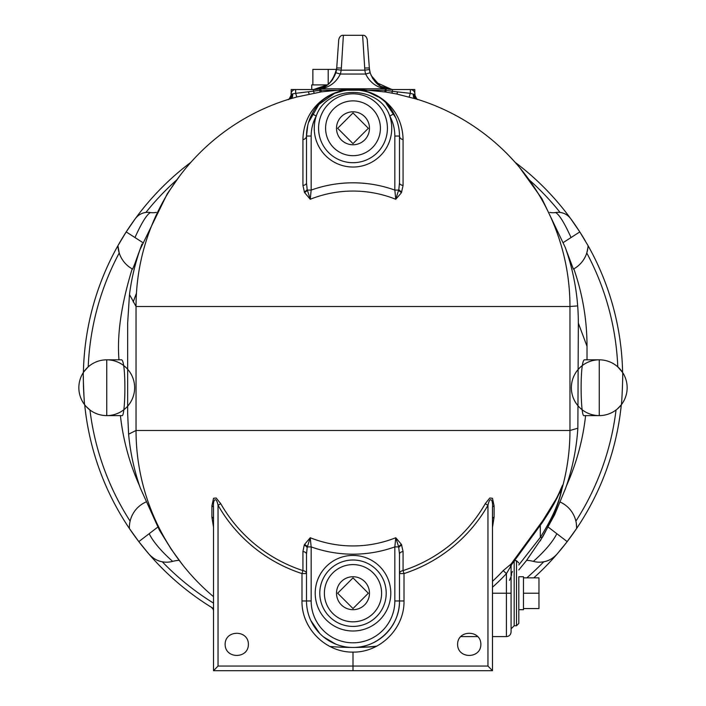 <?xml version="1.0" encoding="UTF-8"?>
<svg xmlns="http://www.w3.org/2000/svg" width="706" height="706" viewBox="0 0 706 706"><rect width="100%" height="100%" fill="white"/><g stroke="black" fill="none" stroke-linecap="round" stroke-linejoin="round"><path stroke-width="1.06" d="M414.793 92.857L414.793 89.538L392.465 89.538A23.245 23.245 0 0 1 386.385 88.735A4.651 2.939 105.2 0 0 385.158 88.788L385.158 90.236L320.842 90.236L295.655 93.342L296.855 96.978L321.512 91.851L342.295 89.803L353.256 89.538L363.669 89.803L386.014 92.08L396.666 94.004L417.017 99.202A216.963 216.963 0 0 1 569.963 306.51L577.676 305.892A225.338 225.338 0 0 1 578.338 323.092L577.861 428.215A225.338 225.338 0 0 1 565.674 488.075A225.338 225.338 0 0 1 565.665 488.093A225.338 225.338 0 0 1 565.127 489.611M321.512 91.851A4.633 0.565 81.6 0 1 320.842 90.236L320.842 88.788C329.711 87.2 336.206 82.284 340.327 74.042L365.673 74.042C369.794 82.293 376.298 87.209 385.158 88.788L320.842 88.788A4.651 2.939 -105.2 0 0 319.615 88.735A23.245 23.245 0 0 1 313.535 89.538L291.207 89.538L291.207 92.857M336.568 69.391L312.864 69.391L312.864 84.897M328.202 84.323L328.202 69.391M327.478 84.897L311.734 84.897L311.734 89.538M136.434 293.299A232.459 232.459 0 0 0 133.249 301.983M83.343 376.422A269.657 269.657 0 0 0 83.343 377.798A269.657 269.657 0 0 0 84.173 398.969M129.966 529.359A269.657 269.657 0 0 0 211.315 607.231A269.657 269.657 0 0 0 211.323 607.231L211.341 607.248A269.657 269.657 0 0 0 213.521 608.581L213.45 608.537A3.098 2.392 -58.8 0 1 213.521 608.581L211.315 607.231A4.651 4.651 0 0 1 213.521 611.184M548.288 527.161L567.192 541.617A269.657 269.657 0 0 1 533.789 577.87A269.657 269.657 0 0 0 576.034 529.359M585.168 240.64A269.657 269.657 0 0 0 582.035 235.46A269.657 269.657 0 0 0 515.115 162.309A269.657 269.657 0 0 1 573.625 222.743A269.657 269.657 0 0 1 579.794 231.921L570.704 218.675A269.657 269.657 0 0 0 515.115 162.309M128.96 227.729L126.206 231.921A269.657 269.657 0 0 1 132.375 222.743A269.657 269.657 0 0 1 190.885 162.309A269.657 269.657 0 0 0 83.396 372.45C82.831 371.753 84.199 405.544 84.702 404.812A269.657 269.657 0 0 0 129.392 528.503L138.808 541.617L149.001 554.148A23.245 23.245 0 0 0 172.661 561.376A30.993 30.993 0 0 1 179.174 560.343M523.473 608.554L538.969 608.554L538.969 577.87L523.473 577.87M523.473 593.216L538.969 593.216M523.473 609.693L523.473 576.731L518.822 576.731L518.822 609.693L523.473 609.693M368.338 593.216L353 608.554L337.662 593.216L353 577.87L368.338 593.216M368.338 128.289L353 143.627L337.662 128.289L353 112.942L368.338 128.289M369.476 593.216A16.476 16.476 0 0 1 344.757 607.487A16.476 16.476 0 0 1 344.757 578.938A16.476 16.476 0 0 1 369.476 593.216M369.476 128.289A16.476 16.476 0 0 1 344.757 142.559A16.476 16.476 0 0 1 344.757 114.01A16.476 16.476 0 0 1 369.476 128.289M480.857 644.357C480.971 659.104 457.488 659.104 457.612 644.357C457.488 629.602 480.971 629.602 480.857 644.357M248.388 644.357C248.512 659.104 225.029 659.104 225.143 644.357C225.029 629.602 248.512 629.602 248.388 644.357M511.656 575.161L511.073 572.681L511.073 564.023M492.479 587.242A209.823 209.823 0 0 0 506.423 573.625L503.219 570.625A205.437 205.437 0 0 1 492.479 581.32M492.479 593.216L506.423 593.216L506.423 636.609C509.247 636.327 510.8 634.782 511.073 631.958L511.073 593.216L506.423 593.216L506.423 573.625L510.456 566.856A4.633 3.954 71.3 0 1 511.091 564.006L503.219 570.625M510.456 566.856L511.073 566.724A4.633 4.598 180 0 1 512 563.97L511.091 564.006L542.923 520.463L555.684 499.716C559.84 492.629 564.879 478.094 561.941 488.958A216.963 216.963 0 0 0 569.963 430.483L569.963 306.51L136.037 306.51A216.963 216.963 0 0 1 288.983 99.202L296.855 96.978M511.073 566.724L511.073 593.216L511.073 566.724M376.245 646.449A269.657 269.657 0 0 1 329.755 646.449M213.45 608.537L211.315 607.231M211.394 607.284L213.521 609.578M492.479 527.382L494.103 517.101L494.103 505.92L492.479 498.295L489.796 498.012L485.251 503.696A147.351 147.298 -90 0 1 403.073 570.589A4.651 3.089 0 0 0 399.49 573.59L404.008 573.59A150.51 150.457 90 0 0 487.961 505.267L487.961 666.049L353 666.049L353 652.106C380.287 652.6 404.582 628.252 404.008 600.965L399.49 600.965C400.011 625.816 377.851 647.976 353 647.455A216.963 216.963 0 0 0 376.836 646.14M213.521 596.685A216.963 216.963 0 0 1 136.037 430.483L569.963 430.483L577.861 428.215M335.685 644.11L323.533 636.918M319.65 633.353L310.781 620.433M307.172 547.529L307.339 546.894A4.651 2.647 28.7 0 0 304.551 544.45L304.242 545.076A4.651 2.665 -155 0 1 307.172 547.529L306.51 554.122A4.651 2.665 0 0 0 302.927 551.527L302.927 570.589L301.991 573.59L306.51 573.59A4.651 3.089 -0 0 0 302.927 570.589A147.351 147.298 90 0 1 220.749 503.696L216.204 498.012L213.521 498.295L211.897 505.92L211.897 517.101L213.521 527.382M404.008 600.965L404.008 573.59L403.073 570.589L403.073 551.527L401.449 544.45L395.757 537.734A115.449 115.449 0 0 1 310.243 537.734L304.551 544.45M403.073 551.527A4.651 2.665 -0 0 0 399.49 554.122L398.661 546.894L394.839 546.894L395.757 537.734L398.661 546.894A4.651 2.647 151.3 0 1 401.449 544.45M220.749 503.696L218.039 505.267C216.168 495.788 212.735 499.672 213.521 507.535A4.651 2.127 0 0 0 211.897 505.92M211.897 517.101A4.651 2.445 180 0 1 213.521 518.963M487.961 666.049L492.479 670.7L492.479 507.535C493.265 499.689 489.832 495.788 487.961 505.267L485.251 503.696M494.103 505.92A4.651 2.127 0 0 0 492.479 507.535M492.479 518.963A4.651 2.445 180 0 1 494.103 517.101M213.521 507.535L213.521 670.7L218.039 666.049L353 666.049L353 670.7L492.479 670.7M213.521 670.7L353 670.7M307.339 546.894L310.243 537.734L311.161 546.894L307.339 546.894M306.51 554.122L306.51 600.965A46.49 46.49 0 0 0 353 647.455A46.49 46.49 0 0 0 399.49 600.965L399.49 554.122M399.49 182.872L399.49 136.037L394.839 136.037L394.839 190.099L398.661 190.099A4.651 2.647 -151.3 0 0 401.449 192.544L403.073 185.466A4.651 2.665 180 0 1 399.49 182.872L398.828 189.464L395.757 199.268A115.449 115.449 0 0 0 310.243 199.268L311.161 190.099L307.339 190.099A4.651 2.647 -28.7 0 1 304.551 192.544L310.243 199.268L307.172 189.464L306.51 182.872A4.651 2.665 180 0 1 302.927 185.466L304.551 192.544M403.073 185.466L403.073 139.611A4.651 3.671 180 0 1 399.49 136.037A46.49 46.49 0 0 0 393.842 113.825C378.416 81.914 327.575 81.922 312.158 113.825A46.49 46.49 0 0 0 306.51 136.037A4.651 3.671 0 0 1 302.927 139.611L302.927 185.466M403.073 139.611C402.508 108.133 376.88 89.221 353 89.538L360.501 90.156M368.435 92.177L377.913 96.784M386.182 103.473L395.739 117.725M401.096 193.144L395.757 199.268L394.839 190.099A123.7 123.7 0 0 0 311.161 190.099L311.161 136.037L306.51 136.037L307.745 125.394M308.513 122.526L318.838 104.497L334.653 93.316L345.949 90.077M352.312 89.547L353 89.538C329.12 89.221 303.492 108.133 302.927 139.611M306.51 136.037L306.51 182.872M393.842 113.825L389.756 116.04A41.839 41.839 0 0 1 394.839 136.037M311.161 136.037A41.839 41.839 0 0 1 316.244 116.04C326.657 84.641 379.334 84.632 389.756 116.04A38.742 38.742 0 0 1 353 167.031A38.742 38.742 0 0 1 316.244 116.04L312.158 113.825M314.355 93.024A4.633 0.644 79.6 0 1 313.535 91.321L313.535 89.538C325.44 89.697 333.17 82.496 336.718 67.953L336.55 69.523A23.245 23.245 0 0 1 335.862 72.753C332.429 81.675 327.01 87.006 319.615 88.735L319.986 92.08M384.488 91.851A4.633 0.565 98.4 0 0 385.158 90.236L385.944 90.35L386.014 92.08M391.645 93.024A4.633 0.644 100.4 0 0 392.465 91.321L385.944 90.35L386.385 88.735C378.99 87.014 373.58 81.684 370.138 72.753A23.245 23.245 0 0 1 369.45 69.523L367.252 39.615C366.467 36.562 364.923 35.123 362.619 35.3L364.843 70.168L369.45 69.523M409.145 96.978L410.345 93.342L392.465 91.321L392.465 89.538L380.41 86.167L371.1 75.445L380.41 86.167L392.465 89.538M290.907 98.628A4.633 2.965 73.9 0 0 292.611 94.189L291.013 95.222A4.633 4.633 180 0 1 288.445 99.369M417.767 99.449C417.361 99.97 416.434 98.558 414.987 95.222L414.987 94.189L414.987 95.222A4.633 4.633 -0 0 0 417.573 99.369M414.987 95.222L413.389 94.189A4.633 2.965 -73.9 0 0 415.093 98.628M291.013 97.569L291.013 95.222C289.425 98.805 288.507 100.208 288.251 99.44M413.389 94.189L410.345 93.342L410.345 89.538A4.651 4.651 0 0 1 414.987 94.189L413.389 94.189M295.655 93.342L291.013 94.189A4.651 4.651 0 0 1 295.655 89.538L295.655 93.342M139.056 484.554L140.335 488.093A225.338 225.338 0 0 1 140.229 487.793A225.338 225.338 0 0 1 128.607 434.19L127.662 413.592L127.662 323.092L129.48 294.517A225.338 225.338 0 0 1 140.785 247.329A225.338 225.338 0 0 1 140.785 247.321A225.338 225.338 0 0 1 141.968 244.082M139.85 249.889L134.793 263.868L132.622 269.101L132.181 268.862C121.3 304.286 116.896 334.609 118.987 359.822L121.158 359.822C126.409 357.898 125.544 417.325 122.032 415.613L106.747 415.613A27.896 27.896 0 0 1 84.702 404.812A269.657 269.657 0 0 0 129.392 528.503A27.896 27.896 0 0 1 145.71 502.116M139.4 485.472A234.013 234.013 0 0 1 120.408 415.613M585.592 415.613A234.013 234.013 0 0 1 566.6 485.481M533.789 577.87A269.657 269.657 0 0 0 556.999 554.148L566.909 541.987L576.608 528.503A269.657 269.657 0 0 0 621.298 404.812A27.896 27.896 0 0 1 599.253 415.613L583.968 415.613C580.447 417.237 579.6 357.863 584.842 359.822L599.253 359.822A27.896 27.896 0 0 1 622.604 372.45L622.604 372.45A269.657 269.657 0 0 0 588.072 245.679L579.794 231.921L563.423 242.449M616.047 409.992A265.006 265.006 0 0 1 575.893 521.143A27.896 27.896 0 0 0 560.299 502.116A27.896 27.896 0 0 1 576.608 528.503A269.657 269.657 0 0 0 621.298 404.812C621.801 405.544 623.169 371.753 622.604 372.45A269.657 269.657 0 0 0 588.072 245.679A27.896 27.896 0 0 1 573.378 269.101L573.819 268.862A234.013 234.013 0 0 1 587.013 346.337L587.013 359.822M190.885 162.309A269.657 269.657 0 0 0 135.296 218.675L126.206 231.921L117.928 245.679A269.657 269.657 0 0 0 83.396 372.45A27.896 27.896 0 0 1 106.747 359.822L121.158 359.822M566.194 249.986L565.206 247.294A225.338 225.338 0 0 1 565.215 247.321A225.338 225.338 0 0 1 577.676 305.892M573.378 269.101L566.186 249.986M126.639 231.259L126.206 231.912L134.961 237.543C141.5 223.061 146.645 214.73 150.369 212.532A15.497 15.497 0 0 0 135.296 218.675C138.014 215.127 141.553 213.044 145.913 212.435A15.497 15.497 0 0 1 150.369 212.532A15.497 15.497 0 0 0 156.308 212.374M157.738 527.144L138.808 541.617L139.091 541.987L138.808 541.617M213.521 603.127A265.006 265.006 0 0 1 162.274 561.782C157.553 561.041 153.131 558.499 149.001 554.148A269.657 269.657 0 0 0 213.521 608.581A269.657 269.657 0 0 1 149.001 554.148M134.961 237.543L142.586 242.449M132.622 269.101A27.896 27.896 0 0 1 117.928 245.679L119.217 252.995A265.006 265.006 0 0 0 88.215 366.855L83.926 371.665M526.782 577.87A265.006 265.006 0 0 0 543.726 561.782C548.447 561.041 552.869 558.499 556.999 554.148A23.245 23.245 0 0 1 533.339 561.376A30.993 30.993 0 0 0 526.65 560.335M584.842 359.822L599.253 359.822L599.253 415.613A27.896 27.896 0 0 0 621.298 404.812L617.397 408.906M549.771 212.391A15.497 15.497 0 0 0 555.631 212.532A15.497 15.497 0 0 1 570.704 218.675C567.986 215.127 564.447 213.044 560.087 212.435A15.497 15.497 0 0 0 555.631 212.532C559.355 214.73 564.5 223.061 571.039 237.543M130.107 521.143A265.006 265.006 0 0 1 89.953 409.992L86.017 406.382M84.702 404.812A27.896 27.896 0 0 0 132.569 398.263A27.896 27.896 0 0 0 102.961 360.078A27.896 27.896 0 0 0 84.702 404.812A27.896 27.896 0 0 0 106.747 415.613L106.747 359.822L118.987 359.822M587.93 247.568L586.783 252.995A265.006 265.006 0 0 1 617.785 366.855L622.604 372.45A27.896 27.896 0 0 0 574.366 375.124A27.896 27.896 0 0 0 600.806 415.569A27.896 27.896 0 0 0 622.604 372.45A27.896 27.896 0 0 0 599.253 359.822M576.308 523.261L576.625 527.691M336.55 69.523L341.157 70.168A27.896 27.896 0 0 1 340.327 74.042L335.862 72.753M370.138 72.753L365.673 74.042A27.896 27.896 0 0 1 364.843 70.168L341.157 70.168L341.36 67.997L336.718 67.953L335.756 73.106M341.36 67.997L343.381 35.3C341.077 35.123 339.533 36.562 338.748 39.615L336.718 67.953M314.082 89.538L326.657 85.479M370.244 73.115L372.883 78.816M375.451 82.134L391.954 89.538M364.64 67.997L369.282 67.953L370.288 73.256L369.282 67.953M332.773 79.337L330.584 82.09M327.593 84.799L313.535 89.538M514.568 560.67L516.501 560.67L516.501 625.754L518.822 623.433L518.822 576.731M511.885 564.209L513.65 561.826A15.497 0.944 -141.8 0 1 512.9 561.605M512.432 571.445C511.55 573.837 511.1 574.252 511.073 572.681L511.073 572.681M518.822 569.91L526.411 560.635L542.702 536.825A15.497 3.707 -149.6 0 1 540.319 537.372L518.822 564.941M542.058 522.925A15.497 8.375 -145.2 0 0 542.076 522.89A15.497 8.375 -145.2 0 0 542.084 522.881A15.497 8.375 -145.2 0 0 542.923 520.463M513.65 561.826L542.084 522.881C550.062 511.047 555.666 501.445 558.87 494.068L561.499 490.158A15.497 11.49 15.6 0 0 561.941 488.958C559.373 501.922 552.957 517.877 542.702 536.825M561.499 490.158C558.737 503.572 551.677 519.307 540.319 537.372L540.319 525.414M128.607 434.19L136.037 430.483L136.037 306.51L129.48 294.517M399.49 164.657L399.49 165.866M306.51 164.657L306.51 165.866M304.242 545.076L302.927 551.527M398.828 547.529A4.651 2.665 155 0 1 401.758 545.076M218.039 666.049L218.039 505.267A150.51 150.457 -90 0 0 301.991 573.59L301.991 600.965L311.161 600.965L311.161 546.894A123.7 123.7 0 0 0 394.839 546.894L394.839 600.965A41.839 41.839 0 0 1 353 642.804A41.839 41.839 0 0 1 311.161 600.965M301.991 600.965C301.418 628.252 325.713 652.6 353 652.106M399.49 600.965L394.839 600.965M307.172 189.464A4.651 2.665 -25 0 1 304.242 191.917M401.758 191.917A4.651 2.665 25 0 1 398.828 189.464M320.347 117.408A34.409 34.409 0 0 1 387.215 131.969A34.409 34.409 0 0 1 345.684 161.912A34.409 34.409 0 0 1 320.347 117.408M308.398 91.824A4.633 0.547 -101.7 0 0 309.334 94.004M396.666 94.004A4.633 0.547 101.7 0 0 397.602 91.824M288.983 99.202A4.633 3.962 72.8 0 0 291.631 94.772M414.369 94.772A4.633 3.962 -72.8 0 0 417.017 99.202M578.338 323.092L587.013 346.337M145.913 212.435A265.006 265.006 0 0 1 176.915 179.748M149.169 533.692C155.699 547.018 172.661 561.376 172.661 561.376M556.831 533.692C550.301 547.018 533.339 561.376 533.339 561.376M529.085 179.748A265.006 265.006 0 0 1 560.087 212.435M516.501 625.754L514.171 625.754L514.171 561.164M353 555.428A37.78 37.78 0 0 0 320.277 612.102A37.78 37.78 0 0 0 385.723 612.102A37.78 37.78 0 0 0 353 555.428M353 564.597A28.619 28.619 0 0 1 377.781 607.522A28.619 28.619 0 0 1 328.219 607.522A28.619 28.619 0 0 1 353 564.597M353 560.008A33.2 33.2 0 0 1 381.752 609.816A33.2 33.2 0 0 1 324.248 609.816A33.2 33.2 0 0 1 353 560.008M353 100.879A27.402 27.402 0 0 1 376.73 141.985A27.402 27.402 0 0 1 329.27 141.985A27.402 27.402 0 0 1 353 100.879M509.441 580.341L511.073 576.767M506.423 636.609L492.479 636.609M477.891 636.609L460.568 636.609M334.653 93.316L345.843 90.094M363.669 89.803A216.963 216.963 0 0 0 342.295 89.803M139.814 249.986L167.278 193.762L179.606 176.094M566.944 484.545L565.665 488.093M141.906 545.588L145.745 550.309M135.296 218.675L132.375 222.743M106.747 359.822A27.896 27.896 0 0 0 83.396 372.45A27.896 27.896 0 0 0 105.194 415.569A27.896 27.896 0 0 0 131.634 375.124A27.896 27.896 0 0 0 83.396 372.45M560.255 550.309L564.094 545.588M621.298 404.812A27.896 27.896 0 0 0 603.039 360.078A27.896 27.896 0 0 0 573.431 398.263A27.896 27.896 0 0 0 621.298 404.812M579.361 231.259L577.04 227.729M573.625 222.743L570.704 218.675M343.381 35.3L362.619 35.3M565.215 247.321L541.917 198.651L519.554 167.463M514.798 161.948L508.717 155.426M516.501 560.67L518.822 562.991M514.171 625.754L511.073 628.861M540.267 540.858L554.687 514.656L565.674 488.067M140.326 488.075L159.415 530.153L171.32 549.347L182.836 565.091"/></g></svg>
